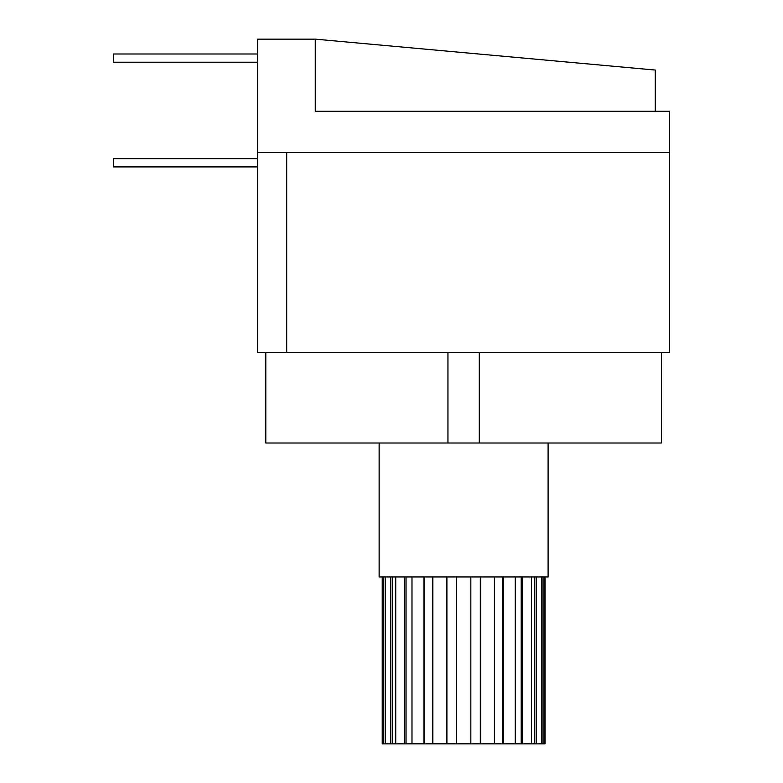 <?xml version="1.0" encoding="UTF-8"?>
<svg xmlns="http://www.w3.org/2000/svg" width="783" height="783" viewBox="0 0 783 783"><rect width="100%" height="100%" fill="white"/><g stroke="black" fill="none" stroke-linecap="round" stroke-linejoin="round"><path stroke-width="1.17" d="M379.138 443.012L379.138 576.944L548.1 576.944L548.1 443.012M545.007 576.944L545.007 743.85L382.231 743.85L382.231 576.944M543.921 743.85L543.921 576.944M541.719 743.85L541.719 576.944M536.443 743.85L536.443 576.944M531.5 743.85L531.5 576.944M522.506 743.85L522.506 576.944M515.253 743.85L515.253 576.944M503.322 743.85L503.322 576.944M494.416 743.85L494.416 576.944M480.615 743.85L480.615 576.944M470.837 743.85L470.837 576.944M456.401 743.85L456.401 576.944M446.623 743.85L446.623 576.944M432.823 743.85L432.823 576.944M423.916 743.85L423.916 576.944M411.985 743.85L411.985 576.944M404.733 743.85L404.733 576.944M395.738 743.85L395.738 576.944M390.786 743.85L390.786 576.944M385.52 743.85L385.52 576.944M383.318 743.85L383.318 576.944M315.265 39.15L315.265 111.264L669.671 111.264L669.671 152.479L257.568 152.479L257.568 39.15L315.265 39.15L655.244 70.059L655.244 111.264M257.568 53.988L113.329 53.988L113.329 62.229L257.568 62.229M257.568 158.665L113.329 158.665L113.329 166.906L257.568 166.906M265.809 352.35L265.809 443.012L661.429 443.012L661.429 352.35M286.705 152.479L286.705 352.35L257.568 352.35L257.568 152.479M286.705 352.35L669.671 352.35L669.671 152.479M479.274 352.35L479.274 443.012M447.954 352.35L447.954 443.012M542.061 743.85L542.061 576.944M534.789 743.85L534.789 576.944M521.204 743.85L521.204 576.944M502.49 743.85L502.49 576.944M480.331 743.85L480.331 576.944M446.907 743.85L446.907 576.944M424.738 743.85L424.738 576.944M406.034 743.85L406.034 576.944M392.44 743.85L392.44 576.944M385.177 743.85L385.177 576.944"/></g></svg>
